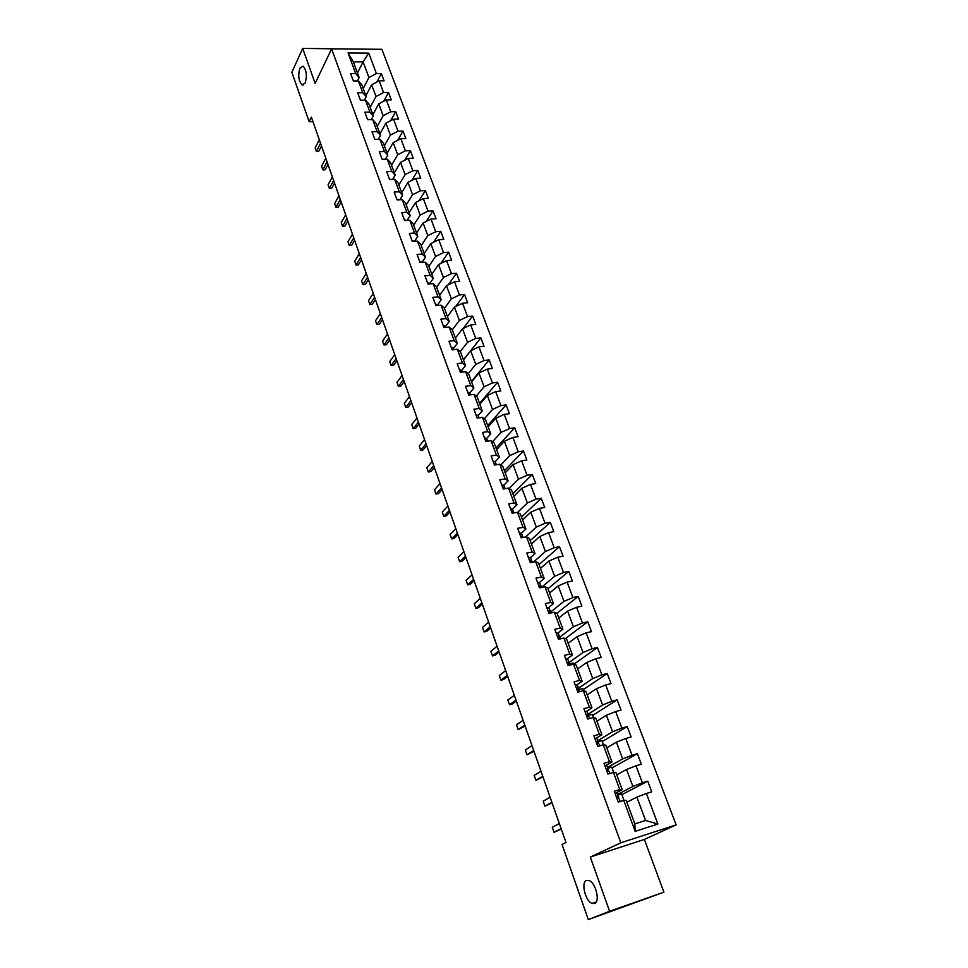 <?xml version="1.0" encoding="UTF-8"?>
<svg xmlns="http://www.w3.org/2000/svg" width="968" height="968" viewBox="0 0 968 968"><rect width="100%" height="100%" fill="white"/><g stroke="black" fill="none" stroke-linecap="round" stroke-linejoin="round"><path stroke-width="1.45" d="M305.174 83.006L302.004 84.906C298.604 80.973 297.902 75.371 299.923 68.099L303.129 66.139C306.541 70.132 307.219 75.746 305.174 83.006M594.594 903.495L592.053 903.398C585.337 901.147 580.764 882.308 586.463 880.444L589.088 880.529C595.792 882.719 600.39 901.813 594.594 903.495M351.662 49.053L302.694 48.4L291.864 72.297L309.155 121.738L312.979 121.665M676.136 824.869L381.888 49.295L331.613 48.896L620.851 842.801L676.136 824.869L644.361 839.425L590.311 857.055L609.586 911.263L663.903 892.181L644.361 839.425M663.903 892.181L588.326 919.6L609.586 911.263M357.446 72.963L363.109 61.855L353.344 61.831L359.14 77.549L355.692 73.592L350.658 73.604L353.368 80.949L358.39 80.925L362.746 92.734L357.7 92.771L360.435 100.2L365.481 100.152L369.885 112.082L364.827 112.167L367.586 119.681L372.656 119.584L377.109 131.672L372.039 131.781L374.834 139.392L379.904 139.259L384.417 151.48L379.323 151.637L382.154 159.333L387.248 159.151L391.81 171.517L386.704 171.711L389.559 179.503L394.678 179.286L399.288 191.797L394.17 192.027L397.061 199.904L402.18 199.65L406.85 212.307L401.72 212.585L404.648 220.559L409.791 220.268L414.51 233.07L409.355 233.397L412.32 241.456L417.474 241.117L422.254 254.076L417.087 254.451L420.088 262.606L425.267 262.231L430.094 275.336L424.916 275.759L427.953 284.011L433.144 283.588L438.032 296.861L432.841 297.321L435.915 305.682L441.118 305.21L446.066 318.641L440.851 319.15L443.973 327.62L449.188 327.087L454.198 340.688L448.971 341.244L452.129 349.823L457.356 349.242L462.438 363.012L457.186 363.617L460.381 372.293L465.632 371.676L470.775 385.615L465.511 386.268L468.742 395.053L474.005 394.375L479.208 408.496L473.933 409.198L477.2 418.103L482.488 417.377L487.751 431.667L482.463 432.43L485.779 441.432L491.066 440.658L496.402 455.129L491.103 455.94L494.454 465.064L499.766 464.229L505.175 478.894L499.851 479.765L503.251 489.009L508.575 488.114L514.044 502.961L508.708 503.88L512.157 513.246L517.493 512.302L523.035 527.33L517.686 528.322L521.171 537.809L526.531 536.792L532.146 552.026L526.786 553.079L530.307 562.686L535.679 561.609L541.378 577.049L535.994 578.15L539.563 587.891L544.948 586.753L550.719 602.399L545.323 603.56L548.953 613.422L554.349 612.236L560.194 628.075L554.785 629.309L558.451 639.303L563.872 638.045L569.789 654.102L564.368 655.396L568.083 665.524L573.516 664.205L579.517 680.468L574.084 681.847L577.848 692.108L583.293 690.716L589.379 707.209L583.922 708.636L587.745 719.043L593.202 717.578L599.374 734.301L593.904 735.813L597.776 746.352L603.245 744.815L609.501 761.768L604.02 763.341L607.94 774.037L613.434 772.428L619.762 789.61L614.269 791.267L618.25 802.109L623.755 800.415L635.165 831.367L657.865 824.07L645.571 820.465L636.871 797.124L626.853 802.242M355.692 73.592L348.093 52.986L368.76 53.119L376.419 73.568L381.356 73.556L376.842 82.05M657.865 824.07L646.394 793.47L651.766 791.824L647.749 781.164L642.389 782.785L636.012 765.797L641.373 764.224L637.416 753.697L632.056 755.246L625.776 738.487L631.124 736.987L627.216 726.605L621.867 728.081L615.672 711.553L621.008 710.113L617.148 699.876L611.824 701.28L605.702 684.969L611.026 683.602L607.214 673.498L601.902 674.841L595.865 658.736L601.176 657.441L597.425 647.471L592.126 648.741L586.16 632.854L591.46 631.62L587.745 621.783L582.458 622.993L576.577 607.311L581.865 606.137L578.211 596.433L572.935 597.571L567.127 582.095L572.39 580.994L568.785 571.41L563.521 572.487L557.798 557.205L563.049 556.164L559.48 546.702L554.24 547.719L548.578 532.642L553.817 531.65L550.296 522.309L545.069 523.277L539.479 508.381L544.706 507.462L541.233 498.23L536.018 499.137L530.5 484.436L535.715 483.564L532.279 474.453L527.076 475.312L521.631 460.792L526.834 459.969L523.446 450.979L518.255 451.778L512.883 437.439L518.061 436.677L514.71 427.796L509.543 428.534L504.231 414.377L509.398 413.663L506.095 404.89L500.928 405.58L495.689 391.604L500.843 390.939L497.576 382.275L492.434 382.917L487.255 369.098L492.385 368.493L489.167 359.939L484.036 360.519L478.918 346.883L484.048 346.314L480.854 337.868L475.736 338.401L470.69 324.933L475.796 324.413L472.65 316.064L467.544 316.56L462.547 303.238L467.653 302.766L464.543 294.514L459.449 294.962L454.512 281.809L459.594 281.385L456.521 273.23L451.451 273.642L446.575 260.634L451.645 260.259L448.607 252.2L443.55 252.563L438.734 239.713L443.78 239.374L440.779 231.412L435.733 231.727L430.978 219.034L436.011 218.744L433.047 210.879L428.013 211.145L423.306 198.597L428.34 198.355L425.4 190.575L420.39 190.805L415.744 178.402L420.741 178.197L417.849 170.501L412.852 170.695L408.254 158.437L413.239 158.268L410.384 150.669L405.398 150.827L400.849 138.702L405.834 138.569L403.003 131.055L398.029 131.176L393.54 119.197L398.501 119.1L395.706 111.671L390.745 111.756L386.305 99.91L391.254 99.849L388.483 92.505L383.546 92.553L379.154 80.84L384.09 80.816L381.356 73.556M588.326 919.6L562.033 844.459L565.99 842.487L311.394 117.164L309.155 121.738M358.39 80.925L361.838 84.845L366.182 96.594L364.307 100.164M365.868 95.747L371.651 84.797L376.007 96.498L370.175 107.388M366.182 96.594L362.746 92.734M379.154 80.84L371.651 84.797M383.546 92.553L376.007 96.498M365.481 100.152L368.917 103.987L373.309 115.87L371.264 119.621M372.874 114.696L378.754 103.854L383.159 115.7L377.217 126.457M373.309 115.87L369.885 112.082M386.305 99.91L378.754 103.854M390.745 111.756L383.159 115.7M372.656 119.584L376.068 123.347L380.509 135.363L378.306 139.295M379.952 133.862L385.929 123.142L390.382 135.121L384.344 145.757M380.509 135.363L377.109 131.672M393.54 119.197L385.929 123.142M398.029 131.176L390.382 135.121M379.904 139.259L383.292 142.925L387.793 155.086L385.409 159.224M387.103 153.234L393.189 142.647L397.703 154.759L391.556 165.274M387.793 155.086L384.417 151.48M400.849 138.702L393.189 142.647M405.398 150.827L397.703 154.759M387.248 159.151L390.612 162.733L395.162 175.039L392.584 179.37M394.351 172.836L400.534 162.382L405.096 174.639L398.84 185.009M395.162 175.039L391.81 171.517M408.254 158.437L400.534 162.382M412.852 170.695L405.096 174.639M394.678 179.286L398.017 182.77L402.615 195.221L399.832 199.771M401.672 192.668L407.964 182.335L412.586 194.737L406.221 204.974M402.615 195.221L399.288 191.797M415.744 178.402L407.964 182.335M420.39 190.805L412.586 194.737M402.18 199.65L405.507 203.038L410.154 215.634L407.141 220.414M409.077 212.718L415.49 202.53L420.16 215.077L413.687 225.181M410.154 215.634L406.85 212.307M423.306 198.597L415.49 202.53M428.013 211.145L420.16 215.077M409.791 220.268L413.082 223.56L417.789 236.301L414.522 241.31M416.579 233.01L423.101 222.967L427.82 235.647L421.237 245.606M417.789 236.301L414.51 233.07M430.978 219.034L423.101 222.967M435.733 231.727L427.82 235.647M417.474 241.117L420.753 244.311L425.521 257.21L421.963 262.473M424.153 253.531L430.796 243.633L435.576 256.472L428.872 266.285M425.521 257.21L422.254 254.076M438.734 239.713L430.796 243.633M443.55 252.563L435.576 256.472M425.267 262.231L428.509 265.317L433.325 278.361L429.635 283.672M431.825 274.295L438.577 264.554L443.417 277.55L436.592 287.206M433.325 278.361L430.094 275.336M446.575 260.634L438.577 264.554M451.451 273.642L443.417 277.55M433.144 283.588L436.362 286.564L441.239 299.777L437.476 305.005M439.593 295.313L446.466 285.717L451.354 298.87L444.421 308.368M441.239 299.777L438.032 296.861M454.512 281.809L446.466 285.717M459.449 294.962L451.354 298.87M441.118 305.21L444.312 308.078L449.249 321.449L445.413 326.591M447.446 316.572L454.44 307.134L459.389 320.456L452.31 329.822M449.249 321.449L446.066 318.641M462.547 303.238L454.44 307.134M467.544 316.56L459.389 320.456M449.188 327.087L452.358 329.858L457.356 343.386L453.447 348.444M455.396 338.098L462.51 328.817L467.532 342.297L460.199 351.65M457.356 343.386L454.198 340.688M470.69 324.933L462.51 328.817M475.736 338.401L467.532 342.297M457.356 349.242L460.49 351.892L465.56 365.589L461.579 370.55M463.442 359.878L470.678 350.767L475.76 364.404L468.173 373.745M465.56 365.589L462.438 363.012M478.918 346.883L470.678 350.767M484.036 360.519L475.76 364.404M465.632 371.676L468.742 374.205L473.86 388.071L469.807 392.935M471.585 381.912L478.954 372.983L484.097 386.789L476.22 396.118M473.86 388.071L470.775 385.615M487.255 369.098L478.954 372.983M492.434 382.917L484.097 386.789M474.005 394.375L477.079 396.795L482.27 410.831L478.144 415.599M479.825 404.225L487.327 395.476L492.531 409.452L484.351 418.781M482.27 410.831L479.208 408.496M495.689 391.604L487.327 395.476M500.928 405.58L492.531 409.452M482.488 417.377L485.525 419.664L490.776 433.882L486.577 438.54M488.174 426.815L495.81 418.236L501.073 432.394L492.555 441.723M490.776 433.882L487.751 431.667M504.231 414.377L495.81 418.236M509.543 428.534L501.073 432.394M491.066 440.658L494.079 442.824L499.403 457.211L495.12 461.772M496.62 449.672L504.389 441.287L509.725 455.625L500.843 464.967M499.403 457.211L496.402 455.129M512.883 437.439L504.389 441.287M518.255 451.778L509.725 455.625M499.766 464.229L502.743 466.274L508.127 480.842L503.771 485.295M505.163 472.832L513.076 464.628L518.485 479.148L509.192 488.513M508.127 480.842L505.175 478.894M521.631 460.792L513.076 464.628M527.076 475.312L518.485 479.148M508.575 488.114L511.515 490.014L516.972 504.776L512.532 509.12M513.827 496.269L521.873 488.271L527.354 502.961L517.614 512.375M516.972 504.776L514.044 502.961M530.5 484.436L521.873 488.271M536.018 499.137L527.354 502.961M517.493 512.302L520.397 514.068L525.926 529.012L521.401 533.247L522.357 535.425M522.599 519.997L530.791 512.205L536.332 527.088L525.648 536.962M525.926 529.012L523.035 527.33M539.479 508.381L530.791 512.205M545.069 523.277L536.332 527.088M526.531 536.792L529.399 538.426L534.989 553.563L530.379 557.689M531.468 544.028L539.817 536.453L545.432 551.518L533.513 562.045M534.989 553.563L532.146 552.026M548.578 532.642L539.817 536.453M554.24 547.719L545.432 551.518M535.679 561.609L538.51 563.098L544.185 578.441L539.454 582.458M540.459 568.373L548.965 561.004L554.652 576.275L541.463 587.358M544.185 578.441L541.378 577.049M557.798 557.205L548.965 561.004M563.521 572.487L554.652 576.275M544.948 586.753L547.743 588.084L553.49 603.633L548.638 607.553M549.57 593.021L558.221 585.882L563.981 601.346L550.562 612.091M553.49 603.633L550.719 602.399M567.127 582.095L558.221 585.882M572.935 597.571L563.981 601.346M554.349 612.236L557.096 613.409L562.916 629.164L557.931 632.987M558.79 617.995L567.611 611.074L573.443 626.756L559.77 637.138M562.916 629.164L560.194 628.075M576.577 607.311L567.611 611.074M582.458 622.993L573.443 626.756M563.872 638.045L566.582 639.074L572.475 655.021L567.308 658.772M568.143 643.284L577.11 636.605L583.026 652.492L569.111 662.499M572.475 655.021L569.789 654.102M586.16 632.854L577.11 636.605M592.126 648.741L583.026 652.492M573.516 664.205L576.178 665.064L582.155 681.242L576.771 684.92M577.606 668.912L586.741 662.475L592.731 678.568L578.561 688.2M582.155 681.242L579.517 680.468M595.865 658.736L586.741 662.475M601.902 674.841L592.731 678.568M583.293 690.716L585.918 691.406L591.968 707.802L586.306 711.456M587.201 694.879L596.506 688.696L602.568 704.994L588.145 714.239M591.968 707.802L589.379 707.209M605.702 684.969L596.506 688.696M611.824 701.28L602.568 704.994M593.202 717.578L595.78 718.111L601.914 734.724L595.865 738.39M596.917 721.184L606.391 715.255L612.55 731.784L597.849 740.629M601.914 734.724L599.374 734.301M615.672 711.553L606.391 715.255M621.867 728.081L612.55 731.784M603.245 744.815L605.774 745.178L611.994 762.01L605.387 765.749M606.767 747.84L616.422 742.178L622.654 758.924L607.674 767.358M611.994 762.01L609.501 761.768M625.776 738.487L616.422 742.178M632.056 755.246L622.654 758.924M613.434 772.428L615.914 772.609L622.218 789.67L615.067 793.445M616.737 774.86L626.574 769.463L632.903 786.44L617.644 794.45M622.218 789.67L619.762 789.61M636.012 765.797L626.574 769.463M642.389 782.785L632.903 786.44M623.755 800.415L626.187 800.415L634.851 823.877L635.165 831.367M646.394 793.47L636.871 797.124M302.694 48.4L315.132 83.369L331.613 48.896M590.311 857.055L620.851 842.801M634.851 823.877L645.571 820.465M359.14 77.549L357.41 80.925M363.206 88.524L368.941 77.513L363.109 61.855L368.76 53.119M353.344 61.831L348.093 52.986M376.419 73.568L368.941 77.513M624.021 800.415L621.65 794.002L617.899 795.139M647.749 781.164L621.892 794.668M613.7 772.452L611.728 767.104L607.989 768.193M637.416 753.697L612.018 767.902M603.524 744.852L601.939 740.568L598.2 741.609M627.216 726.605L602.278 741.5M593.481 717.639L592.271 714.372L588.556 715.364M617.148 699.876L592.67 715.437M583.571 690.789L582.736 688.514L579.021 689.458M607.214 673.498L583.172 689.712M573.806 664.29L573.322 662.983L569.45 663.927M597.425 647.471L573.818 664.302M564.163 638.154L560.23 638.674M587.745 621.783L565.385 638.614M578.211 596.433L556.89 613.325M568.785 571.41L547.985 588.726M559.48 546.702L539.043 564.538M550.296 522.309L530.222 540.664M541.233 498.23L521.51 517.081M532.279 474.453L512.907 493.777M523.446 450.979L504.413 470.775M514.71 427.796L496.015 448.039M506.095 404.89L487.715 425.581M497.576 382.275L479.523 403.39M489.167 359.939L471.416 381.465M480.854 337.868L463.418 359.806M472.65 316.064L463.055 328.563M464.543 294.514L455.589 306.59M456.521 273.23L448.172 284.894M448.607 252.2L440.791 263.465M440.779 231.412L433.458 242.315M433.047 210.879L426.186 221.43M425.4 190.575L418.962 200.787M417.849 170.501L411.787 180.399M410.384 150.669L404.684 160.264M403.003 131.055L397.63 140.36M395.706 111.671L390.636 120.697M388.483 92.505L383.715 101.265M615.104 793.518L617.003 793.167L618.673 797.233L617.076 796.7L616.592 797.596M619.435 799.338L620.089 801.54M616.979 798.479L618.673 797.233L617.415 793.845M616.882 798.37L619.036 798.697M561.137 828.644L554.035 832.323L552.28 827.265L559.347 823.55M554.035 832.323L561.295 829.104M604.939 765.87L606.863 765.591L608.557 769.741L608.086 768.931L606.416 769.899M609.32 771.835L609.767 773.505M607.117 771.036L608.569 769.766L607.335 766.414M606.706 770.661L608.872 771.048M551.881 802.266L544.911 806.163L543.169 801.165L550.114 797.233M544.911 806.163L552.075 802.835M594.921 738.596L596.857 738.39L597.401 739.419L598.587 742.662L598.067 741.682L596.385 742.565M599.349 744.707L599.603 745.844M597.546 743.823L598.599 742.674L597.377 739.37M596.663 743.315L598.829 743.763M542.745 776.239L535.897 780.329L534.179 775.404L540.991 771.266M535.897 780.329L542.975 776.893M585.047 711.686L586.983 711.553L587.588 712.738M589.5 717.941L589.56 718.558M588.29 716.768L588.181 714.795L586.487 715.606M586.753 716.356L588.931 716.852M533.719 750.527L526.991 754.822L525.297 749.958L531.989 745.626M526.991 754.822L533.985 751.289M575.294 685.138L577.243 685.066L579.045 689.519L578.428 688.272L576.71 689.01M579.784 691.539L579.166 690.305L579.663 691.648M578.864 690.172L579.058 689.567M576.976 689.736L579.166 690.305M524.813 725.141L518.207 729.63L516.525 724.826L523.107 720.301M518.207 729.63L525.104 726M565.675 658.942L567.635 658.93L568.337 660.418M569.426 664L568.797 662.1L567.066 662.765M567.333 663.479L569.995 665.064M516.005 700.082L509.519 704.752L507.861 700.009L514.335 695.302M509.519 704.752L512.072 704.111L516.343 701.038M556.176 633.096L558.149 633.145L558.899 634.766M557.822 637.573L560.036 637.839L559.298 636.266L557.556 636.859M560.254 638.88L560.024 638.239L560.315 638.868M507.317 675.337L500.952 680.189L499.306 675.495L505.659 670.606M500.952 680.189L503.481 679.572L507.692 676.378M546.799 607.577L548.783 607.686L549.594 609.441L550.695 612.454L549.921 610.772L548.166 611.292M550.707 612.889L549.558 609.356M548.42 611.994L550.78 613.022M498.738 650.883L492.482 655.917L490.861 651.283L497.104 646.225M492.482 655.917L495.011 655.324L499.137 652.021M537.555 582.397L539.539 582.554L541.487 587.419L540.664 585.604L538.898 586.063M541.511 587.479L540.362 584.357M539.152 586.753L541.354 587.515M490.268 626.744L484.109 631.947L482.512 627.373L488.646 622.134M484.109 631.947L486.638 631.39L490.691 627.966M528.419 557.544L530.416 557.75L531.323 559.782M531.275 559.673L532.243 562.299L531.517 560.762L529.75 561.162M530.004 561.839L531.759 562.396M481.895 602.895L475.845 608.267L474.272 603.742L480.297 598.345M475.845 608.267L478.361 607.735L482.354 604.201M519.405 532.993L521.413 533.271L522.502 536.236L520.724 536.574M523.047 537.458L522.502 536.236M520.966 537.252L521.607 537.724M473.618 579.336L467.689 584.866L466.128 580.401L472.045 574.835M467.689 584.866L470.194 584.357L474.114 580.715M510.511 508.769L512.52 509.095L513.464 511.249M513.996 512.919L512.314 511.636L511.806 512.302M465.451 556.056L459.619 561.755L458.082 557.338L463.89 551.615M459.619 561.755L462.123 561.271L465.971 557.532M501.714 484.847L503.735 485.222L504.776 487.63M505.054 488.695L503.517 487.69L502.997 488.332M457.38 533.066L451.645 538.91L450.12 534.554L455.843 528.673M451.645 538.91L454.137 538.462L457.924 534.614M493.039 461.228L495.071 461.651L496.1 464.035M496.245 464.785L494.817 464.047L494.309 464.664M449.406 510.342L443.767 516.343L442.267 512.036L447.881 505.998M443.767 516.343L446.26 515.908L449.975 511.963M484.472 437.899L486.505 438.371L487.582 440.876M486.238 440.694L485.718 441.299L487.533 441.178L486.505 438.371M441.529 487.884L435.987 494.043L434.499 489.784L440.016 483.601M435.987 494.043L438.468 493.632L442.122 489.59M476.014 414.861L478.047 415.393L479.099 417.837M478.809 417.874L477.272 418.019M433.737 465.705L428.292 471.997L426.827 467.786L432.248 461.47M428.292 471.997L430.772 471.61L434.354 467.471M467.653 392.113L469.698 392.681L470.605 394.811M469.879 394.908L469.008 395.017M426.041 443.78L420.693 450.217L419.241 446.054L424.577 439.593M420.693 450.217L423.161 449.842L426.682 445.619M459.401 369.631L461.446 370.248L462.22 372.075M418.43 422.108L413.179 428.679L411.739 424.565L416.978 417.97M413.179 428.679L415.635 428.34L419.108 424.02M451.245 347.439L453.302 348.093L453.944 349.617M410.916 400.679L405.749 407.383L404.334 403.317L409.476 396.59M405.749 407.383L408.206 407.068L411.606 402.664M443.187 325.502L445.256 326.204L445.764 327.438M403.487 379.516L398.405 386.341L397.001 382.324L402.059 375.463M398.405 386.341L400.849 386.05L404.2 381.561M435.237 303.831L437.681 305.525L437.294 304.581M396.142 358.584L391.145 365.541L389.753 361.56L394.738 354.578M391.145 365.541L393.577 365.263L396.88 360.689M427.372 282.426L429.707 283.866M388.87 337.892L383.969 344.971L382.59 341.038L387.49 333.936M383.969 344.971L386.401 344.717L389.632 340.058M419.604 261.275L421.673 262.11M381.694 317.431L376.867 324.631L375.511 320.747L380.315 313.523M376.867 324.631L379.287 324.389L382.481 319.658M411.92 240.367L414.001 241.238M374.592 297.2L369.849 304.521L368.505 300.673L373.237 293.34M369.849 304.521L372.269 304.303L375.39 299.499M404.334 219.712L406.33 220.462M367.574 277.199L362.903 284.628L361.584 280.829L366.231 273.387M363.327 284.604L365.323 284.435L363.327 284.604M368.397 279.546L365.323 284.435M396.832 199.299L398.622 199.832M360.628 257.428L356.042 264.966L354.736 261.203L359.297 253.64M356.478 264.966L358.45 264.784L356.478 264.966M361.475 259.835L358.45 264.784M389.426 179.116L390.878 179.443M353.768 237.862L349.254 245.509L347.96 241.794L352.449 234.123M349.702 245.557L351.65 245.352L349.702 245.557M354.627 240.33L351.65 245.352M382.094 159.175L383.013 159.297M346.967 218.526L342.539 226.27L341.256 222.592L345.673 214.823M342.999 226.355L344.935 226.125L342.999 226.355M347.851 221.031L344.935 226.125M340.252 199.384L335.896 207.237L334.625 203.607L338.969 195.73M336.368 207.358L338.28 207.116L336.368 207.358M341.159 201.961L338.28 207.116M333.609 180.471L329.326 188.409L328.079 184.815L332.351 176.854M329.81 188.566L331.709 188.312L329.81 188.566M334.529 183.085L331.709 188.312M327.039 161.753L322.828 169.787L321.594 166.23L325.793 158.171M323.312 169.969L325.2 169.702L323.312 169.969M327.983 164.415L325.2 169.702M320.541 143.228L316.403 151.371L315.169 147.85L319.307 139.695M316.899 151.589L318.762 151.298L316.899 151.589M321.497 145.95L318.762 151.298M617.003 793.167L618.25 796.555M606.863 765.591L608.086 768.931M596.857 738.39L598.067 741.682M586.983 711.553L588.181 714.795M577.872 686.324L579.045 689.519M577.243 685.066L578.428 688.272M569.535 664.096L569.898 665.089M567.635 658.93L568.797 662.1M558.149 633.145L559.298 636.266M548.783 607.686L549.921 610.772M539.539 582.554L540.664 585.604M530.416 557.75L531.517 560.762M512.52 509.095L513.597 512.024M503.735 485.222L504.8 488.114M495.071 461.651L496.124 464.507M478.047 415.393L478.966 417.861M469.698 392.681L470.496 394.835M461.446 370.248L462.123 372.087M453.302 348.093L453.871 349.629M445.256 326.204L445.704 327.438M429.441 283.213L429.683 283.878M302.004 84.906L303.649 84.906M592.053 903.398L596.252 901.946M532.243 562.299L531.311 559.746"/></g></svg>
